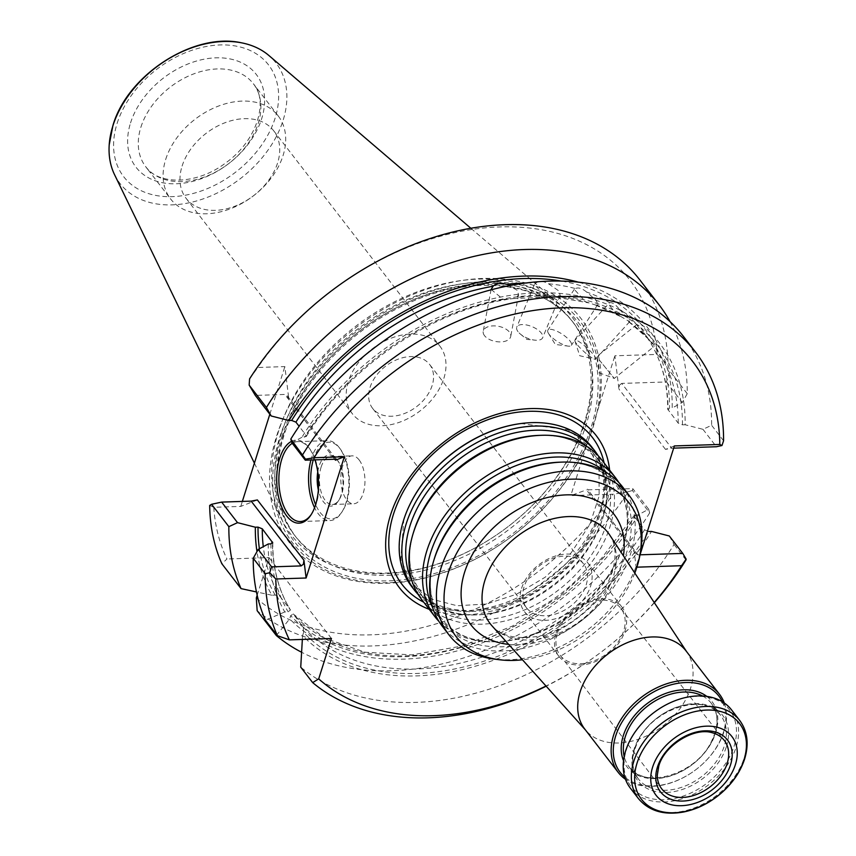 <?xml version="1.0" encoding="UTF-8"?>
<svg xmlns="http://www.w3.org/2000/svg" width="856" height="856" viewBox="0 0 856 856"><rect width="100%" height="100%" fill="white"/><g stroke="black" fill="none" stroke-linecap="round" stroke-linejoin="round"><path stroke-width="0.64" stroke-dasharray="4.28 3.21" d="M598.13 455.702A113.934 80.699 -37.7 0 1 603.437 515.89A113.934 80.699 -37.7 0 1 475.091 614.94A113.934 80.699 -37.7 0 1 418.21 594.546M411.757 586.67A113.934 80.699 142.3 0 0 512.541 602.902A113.934 80.699 142.3 0 0 600.334 513.846A113.934 80.699 142.3 0 0 592.149 447.463M634.799 573.081A109.311 77.425 -37.7 0 1 522.46 659.783M641.272 545.614A113.934 80.699 -37.7 0 1 494.254 659.077M686.03 650.902A63.965 45.304 -37.7 0 1 687.411 652.839A63.965 45.304 -37.7 0 1 663.068 725.845A63.965 45.304 -37.7 0 1 586.285 730.885A63.965 45.304 -37.7 0 1 584.755 729.055M601.907 460.111A113.934 80.699 -37.7 0 1 561.022 593.604A113.934 80.699 -37.7 0 1 421.526 599.328M618.813 482.506A113.934 80.699 -37.7 0 1 624.12 542.693A113.934 80.699 -37.7 0 1 495.774 641.743A113.934 80.699 -37.7 0 1 438.893 621.349M622.59 486.925A113.934 80.699 -37.7 0 1 581.706 620.418A113.934 80.699 -37.7 0 1 442.21 626.132M630.273 788.034A63.965 45.304 142.3 0 0 686.854 797.139A63.965 45.304 142.3 0 0 736.139 747.149A63.965 45.304 142.3 0 0 731.538 709.881M734.063 746.293A62.36 44.17 142.3 0 0 667.402 704.178A62.36 44.17 142.3 0 0 639.175 793.705A62.36 44.17 142.3 0 0 734.063 746.293M722.368 701.76A62.36 44.17 -37.7 0 1 696.517 769.18A62.36 44.17 -37.7 0 1 624.741 777.098M724.294 703.001A63.965 45.304 -37.7 0 1 696.517 769.18A63.965 45.304 -37.7 0 1 625.458 779.27M657.301 775.236A39.569 28.023 -37.7 0 1 658.831 765.735A39.569 28.023 -37.7 0 1 712.31 732.779M557.427 632.98A38.381 27.178 -37.7 0 1 586.916 603.02A38.381 27.178 -37.7 0 1 620.868 608.348A38.381 27.178 -37.7 0 1 607.182 653.417A38.381 27.178 -37.7 0 1 560.102 655.236A38.381 27.178 -37.7 0 1 557.427 632.98M556.047 633.033A39.975 28.312 -37.7 0 1 586.852 601.779A39.975 28.312 -37.7 0 1 622.216 607.482A39.975 28.312 -37.7 0 1 607.867 654.316A39.975 28.312 -37.7 0 1 558.925 656.327A39.975 28.312 -37.7 0 1 556.047 633.033M521.572 588.35A39.975 28.312 -37.7 0 1 552.377 557.106A39.975 28.312 -37.7 0 1 587.74 562.799A39.975 28.312 -37.7 0 1 590.608 586.093A39.975 28.312 -37.7 0 1 559.803 617.337A39.975 28.312 -37.7 0 1 524.45 611.644A39.975 28.312 -37.7 0 1 521.572 588.35M586.167 584.916A35.973 25.487 142.3 0 0 583.578 563.954A35.973 25.487 142.3 0 0 539.526 565.763A35.973 25.487 142.3 0 0 526.611 607.91A35.973 25.487 142.3 0 0 558.444 613.035A35.973 25.487 142.3 0 0 586.167 584.916M429.231 609.312A124.377 88.104 142.3 0 0 605.235 508.207A124.377 88.104 142.3 0 0 609.611 470.105M370.049 387.426A35.973 25.487 -37.7 0 1 397.773 359.306A35.973 25.487 -37.7 0 1 429.594 364.431A35.973 25.487 -37.7 0 1 432.184 385.393A35.973 25.487 -37.7 0 1 404.46 413.523A35.973 25.487 -37.7 0 1 372.638 408.398A35.973 25.487 -37.7 0 1 370.049 387.426M443.868 378.363A55.308 39.173 142.3 0 0 439.888 346.134A55.308 39.173 142.3 0 0 390.967 338.259A55.308 39.173 142.3 0 0 348.349 381.487A55.308 39.173 142.3 0 0 352.33 413.716A55.308 39.173 142.3 0 0 401.25 421.591A55.308 39.173 142.3 0 0 443.868 378.363M182.103 166.064A55.308 39.173 -37.7 0 1 224.721 122.836A55.308 39.173 -37.7 0 1 273.642 130.711A55.308 39.173 -37.7 0 1 253.793 195.51A55.308 39.173 -37.7 0 1 186.073 198.292A55.308 39.173 -37.7 0 1 182.103 166.064M165.722 159.355A67.956 48.139 -37.7 0 1 218.087 106.23A67.956 48.139 -37.7 0 1 278.2 115.913A67.956 48.139 -37.7 0 1 253.815 195.543A67.956 48.139 -37.7 0 1 170.601 198.956A67.956 48.139 -37.7 0 1 165.722 159.355M359.135 459.94A23.989 12.08 88.1 0 1 364.613 486.636A23.989 12.08 88.1 0 1 353.656 503.788A23.989 12.08 88.1 0 1 342.528 491.248A23.989 12.08 88.1 0 1 342.528 466.413A23.989 12.08 88.1 0 1 352.084 455.841A23.989 12.08 88.1 0 1 359.135 459.94M114.544 174.656A98.558 69.818 142.3 0 0 200.614 199.737A98.558 69.818 142.3 0 0 283.079 120.386A98.558 69.818 142.3 0 0 268.912 55.522M321.118 467.119A23.989 12.08 88.1 0 1 330.684 456.548A23.989 12.08 88.1 0 1 337.863 460.806A23.989 12.08 88.1 0 1 339.137 499.776A23.989 12.08 88.1 0 1 332.256 504.494A23.989 12.08 88.1 0 1 321.128 491.954A23.989 12.08 88.1 0 1 321.118 467.119M585.408 421.366A177.684 125.864 142.3 0 0 559.867 304.415A177.684 125.864 142.3 0 0 403.797 297.396A177.684 125.864 142.3 0 0 278.521 431.413A177.684 125.864 142.3 0 0 281.56 519.196A177.684 125.864 142.3 0 0 436.742 564.414A177.684 125.864 142.3 0 0 585.408 421.366M317.758 471.881A25.584 12.883 88.1 0 1 319.053 466.263A25.584 12.883 88.1 0 1 336.911 459.544A25.584 12.883 88.1 0 1 338.27 501.102A25.584 12.883 88.1 0 1 318.346 490.039M281.635 432.676A175.287 124.163 -37.7 0 1 416.712 295.662A175.287 124.163 -37.7 0 1 571.776 320.636A175.287 124.163 -37.7 0 1 508.86 526.023A175.287 124.163 -37.7 0 1 294.229 534.818A175.287 124.163 -37.7 0 1 281.635 432.676M313.285 459.929A38.381 19.324 88.1 0 1 313.531 459.116A38.381 19.324 88.1 0 1 340.314 449.026A38.381 19.324 88.1 0 1 342.357 511.364A38.381 19.324 88.1 0 1 315.629 504.655M576.762 344.08A13.996 2.386 -137.7 0 1 574.943 341.116A13.996 2.386 -137.7 0 1 574.975 340.207A13.996 2.386 -137.7 0 1 582.925 344.454A13.996 2.386 -137.7 0 1 593.871 355.165A13.996 2.386 -137.7 0 1 595.658 359.049A13.996 2.386 -137.7 0 1 594.76 359.156A13.996 2.386 -137.7 0 1 576.762 344.08M549.274 334.536A13.996 4.408 -147.1 0 1 548.514 333.455A13.996 4.408 -147.1 0 1 547.883 330.149A13.996 4.408 -147.1 0 1 557.684 331.582A13.996 4.408 -147.1 0 1 569.989 340.945A13.996 4.408 -147.1 0 1 571.38 345.343A13.996 4.408 -147.1 0 1 568.106 346.113A13.996 4.408 -147.1 0 1 549.274 334.536M518.04 331.689A13.996 6.217 -157.5 0 1 516.789 327.056A13.996 6.217 -157.5 0 1 527.778 325.248A13.996 6.217 -157.5 0 1 541.388 333.134A13.996 6.217 -157.5 0 1 542.64 337.767A13.996 6.217 -157.5 0 1 535.054 340.174A13.996 6.217 -157.5 0 1 520.448 334.129A13.996 6.217 -157.5 0 1 518.04 331.689M484.539 335.691A13.996 7.725 -169.3 0 1 483.223 331.304A13.996 7.725 -169.3 0 1 494.575 325.879A13.996 7.725 -169.3 0 1 509.416 332.085A13.996 7.725 -169.3 0 1 510.722 336.472A13.996 7.725 -169.3 0 1 499.369 341.897A13.996 7.725 -169.3 0 1 484.539 335.691M599.2 359.873L614.298 378.416L599.2 359.873M310.953 460.004A39.975 20.127 88.1 0 1 311.466 458.27A39.975 20.127 88.1 0 1 327.399 440.658A39.975 20.127 88.1 0 1 339.361 447.752A39.975 20.127 88.1 0 1 341.49 512.691A39.975 20.127 88.1 0 1 330.009 520.566A39.975 20.127 88.1 0 1 314.569 507.715M618.856 308.663C615.261 304.222 612.201 302.243 609.654 302.692C607.589 303.998 610.981 308.395 619.819 315.875L629.609 321.749L627.683 318.036L618.856 308.663A224.861 159.28 -37.7 0 1 637.046 324.734C636.286 324.745 639.678 329.132 647.222 337.917C651.619 341.587 653.898 344.315 654.048 346.113L643.873 332.93C641.208 327.869 638.929 325.141 637.046 324.734L636.736 324.574M586.553 292.003C582.155 288.333 578.431 287.188 575.403 288.558L574.269 289.371L585.568 301.729L595.594 305.068L597.734 304.543L596.268 300.328L586.553 292.003A224.861 159.28 -37.7 0 1 609.654 302.692L574.975 340.207M558.668 296.946L560.145 295.427L558.872 290.944L548.493 283.764C543.432 280.95 539.237 280.693 535.931 282.994L534.347 284.738L546.096 296.165L558.668 296.946A224.861 159.28 142.3 0 1 585.568 301.729M491.13 289.446L503.275 299.44L513.204 298.605L516.66 297.492L518.565 294.614L517.27 290.323L506.485 284.32M629.032 321.845A224.861 159.28 142.3 0 1 647.222 337.917L628.668 321.674M578.838 282.287A231.034 163.656 -37.7 0 1 672.206 407.991L669.531 408.077L668.022 409.96A224.861 159.28 -37.7 0 0 643.873 332.93L643.851 332.898C659.751 354.149 667.701 379.572 667.712 409.179L678.198 423.142L682.457 424.833L685.132 424.747A231.034 163.656 -37.7 0 0 537.076 292.87A231.034 163.656 -37.7 0 0 301.911 437.288L306.234 436.507L306.084 435.319L299.129 426.299M311.37 514.317A39.975 20.127 -91.9 0 0 311.798 513.664A39.975 20.127 -91.9 0 0 316.26 503.917A39.975 20.127 -91.9 0 0 309.679 448.726A39.975 20.127 -91.9 0 0 297.706 441.632A39.975 20.127 -91.9 0 0 292.27 443.322M670.109 321.728A254.039 179.942 -37.7 0 1 687.24 393.696L682.275 402.513L672.206 407.991M683.548 336.569A254.039 179.942 -37.7 0 1 711.625 425.293L702.947 429.305L685.132 424.747M301.911 437.288L291.843 442.755M279.73 437.32A181.483 128.55 -37.7 0 1 555.886 299.365A181.483 128.55 -37.7 0 1 473.743 559.899A181.483 128.55 -37.7 0 1 279.73 437.32M673.661 448.137L671.714 448.202L621.723 383.413L666.407 381.958L669.981 371.333L668.055 365.191A254.039 179.942 -37.7 0 0 639.978 280.115M687.24 393.696L669.981 371.333M666.407 381.958L682.275 402.513M621.723 383.413L619.477 385.125L618.942 389.073L614.875 355.796L657.055 354.416A246.047 174.282 142.3 0 0 499.711 226.926A246.047 174.282 142.3 0 0 257.859 367.481L284.855 366.593L288.932 399.88L287.413 395.954L284.802 394.445L255.302 395.408M249.578 378.887L257.859 367.481M657.055 354.416L668.055 365.191M638.565 514.67A231.034 163.656 -37.7 0 1 289.67 618.877L290.687 615.657L293.169 613.945L303.334 627.116L303.613 632.413A228.06 161.538 142.3 0 0 648.816 531.512L644.557 529.821L634.392 516.639L634.243 515.451L638.565 514.67L648.645 509.202L649.661 512.883L632.402 490.52L632.777 488.637L586.456 489.867L635.462 553.372L633.943 549.445L636.115 567.196L639.924 555.137M648.645 509.202L632.777 488.637M302.35 639.443L302.596 635.634A231.034 163.656 -37.7 0 0 651.502 531.426M669.317 535.984L674.047 544.48A254.039 179.942 -37.7 0 1 300.734 667.145M303.613 632.413L302.596 635.634M634.2 515.43L601.244 558.69L559.76 596.375L512.359 626.1L462.005 646.023L411.875 654.894L365.138 652.218L324.724 638.212L293.169 613.945A224.861 159.28 -37.7 0 0 634.392 516.639M649.661 512.883A254.039 179.942 -37.7 0 1 301.569 652.24M276.349 635.548L289.67 618.877M632.402 490.52L628.144 491.761A254.039 179.942 -37.7 0 1 257.164 610.692M256.308 598.002A246.047 174.282 142.3 0 0 612.971 494.233L570.792 495.613L586.456 489.867M628.144 491.761L612.971 494.233M257.378 499.936L240.771 506.41L213.775 507.298A246.047 174.282 142.3 0 0 226.968 559L221.854 563.751M213.775 507.298L209.677 505.447M268.27 543.967A231.034 163.656 -37.7 0 0 284.781 611.954L288.151 611.847L290.419 609.943L280.244 596.76L275.215 595.091L271.855 595.209A231.034 163.656 -37.7 0 1 256.982 551.596M271.855 595.209L256.436 591.945M272.764 542.779C272.732 568.159 278.649 590.587 290.505 610.071L290.419 609.943A224.861 159.28 142.3 0 1 272.454 543.357M284.781 611.954L265.424 620.204M314.944 459.875A41.57 20.929 -91.9 0 0 308.716 447.463A41.57 20.929 -91.9 0 0 291.447 441.375M723.566 440.776L711.625 425.293M702.947 429.305L716.408 446.736M599.147 405.648A183.88 130.251 142.3 0 0 472.897 279.12A183.88 130.251 142.3 0 0 276.616 436.046A183.88 130.251 142.3 0 0 376.993 583.268A183.88 130.251 142.3 0 0 586.51 445.762L614.875 355.796M674.357 445.933L665.497 449.389L671.714 448.202M257.164 595.273L269.041 557.62L226.968 559M240.771 506.41L242.344 501.413M269.833 414.24L284.855 366.593M586.51 445.762L570.792 495.613M640.02 554.816L638.073 554.881L635.462 553.372M685.988 559.963L674.047 544.48M654.348 602.72A254.039 179.942 -37.7 0 1 546.171 686.202M331.443 638.49L269.041 557.62M636.896 567.175L636.115 567.196M654.219 602.506A246.047 174.282 -37.7 0 1 546.01 686.02M508.635 644.375A90.404 64.04 142.3 0 0 620.718 567.239A90.404 64.04 142.3 0 0 623.414 555.801M609.718 535.043A74.44 52.73 -37.7 0 1 613.463 576.163A74.44 52.73 -37.7 0 1 557.855 633.654A74.44 52.73 -37.7 0 1 492.029 625.875C500.279 635.409 514.178 639.079 533.727 636.907C563.869 633.729 602.624 604.004 612.361 571.369C618.257 550.322 613.014 539.815 609.718 535.043M586.456 446.19A111.376 78.891 -37.7 0 1 602.795 518.03A111.376 78.891 -37.7 0 1 477.316 614.865A111.376 78.891 -37.7 0 1 411.971 580.85M603.437 515.89L602.795 518.03C617.497 470.329 588.875 433.254 539.013 435.383A111.376 78.891 -37.7 0 1 606.519 523.926A111.376 78.891 -37.7 0 1 482.078 619.958A111.376 78.891 -37.7 0 1 413.534 532.218C398.843 579.908 427.454 616.994 477.316 614.865L475.091 614.94M607.139 472.994A111.376 78.891 -37.7 0 1 623.478 544.833A111.376 78.891 -37.7 0 1 498.01 641.668A111.376 78.891 -37.7 0 1 432.655 607.653M624.12 542.693L623.478 544.833C638.18 497.133 609.568 460.057 559.696 462.187A111.376 78.891 -37.7 0 1 627.202 550.729A111.376 78.891 -37.7 0 1 502.772 646.762A111.376 78.891 -37.7 0 1 434.227 559.022C419.526 606.722 448.137 643.798 498.01 641.668L495.774 641.743M638.394 798.562A63.965 45.304 142.3 0 0 694.976 807.668A63.965 45.304 142.3 0 0 744.26 757.678A63.965 45.304 142.3 0 0 739.67 720.41M726.477 746.55A53.564 37.942 142.3 0 0 669.21 710.373A53.564 37.942 142.3 0 0 644.964 787.263A53.564 37.942 142.3 0 0 726.477 746.55M634.649 748.636A51.97 36.808 142.3 0 0 638.383 778.917A51.97 36.808 142.3 0 0 684.361 786.322A51.97 36.808 142.3 0 0 724.401 745.694A51.97 36.808 142.3 0 0 720.666 715.413A51.97 36.808 142.3 0 0 674.699 708.019A51.97 36.808 142.3 0 0 634.649 748.636M702.573 696.003A51.97 36.808 -37.7 0 1 711.357 703.354A51.97 36.808 -37.7 0 1 692.707 764.248A51.97 36.808 -37.7 0 1 629.074 766.858A51.97 36.808 -37.7 0 1 624.185 756.49M706.81 696.41A53.564 37.942 -37.7 0 1 692.707 764.248A53.564 37.942 -37.7 0 1 623.51 760.695M604.101 462.957A120.247 85.172 -37.7 0 1 601.105 507.597A120.247 85.172 -37.7 0 1 423.72 602.175M521.283 423.495A113.249 80.218 -37.7 0 1 601.115 507.148A113.249 80.218 -37.7 0 1 475.24 610.285A113.249 80.218 -37.7 0 1 403.775 519.774A113.249 80.218 -37.7 0 1 406.536 512.048M140.898 127.18A67.956 48.139 -37.7 0 1 193.263 74.065A67.956 48.139 -37.7 0 1 253.376 83.749A67.956 48.139 -37.7 0 1 228.991 163.368A67.956 48.139 -37.7 0 1 145.777 166.781A67.956 48.139 -37.7 0 1 140.898 127.18M130.54 122.943A75.949 53.8 -37.7 0 1 246.111 65.206A75.949 53.8 -37.7 0 1 211.732 174.239A75.949 53.8 -37.7 0 1 130.54 122.943M117.122 123.382A91.496 64.81 -37.7 0 1 256.34 53.832A91.496 64.81 -37.7 0 1 214.931 185.174A91.496 64.81 -37.7 0 1 117.122 123.382M283.357 434.912A175.287 124.163 -37.7 0 1 418.434 297.899A175.287 124.163 -37.7 0 1 573.499 322.862A175.287 124.163 -37.7 0 1 510.583 528.259A175.287 124.163 -37.7 0 1 295.951 537.054A175.287 124.163 -37.7 0 1 283.357 434.912M619.819 315.875A224.861 159.28 142.3 0 0 596.728 305.185M548.493 283.764A224.861 159.28 -37.7 0 1 575.403 288.558M526.975 282.94A224.861 159.28 -37.7 0 1 535.931 282.994M546.096 296.165A224.861 159.28 142.3 0 0 516.66 297.492M281.624 437.266A179.289 126.998 -37.7 0 1 554.442 300.97A179.289 126.998 -37.7 0 1 473.282 558.347A179.289 126.998 -37.7 0 1 281.624 437.266M503.275 299.44A224.861 159.28 142.3 0 0 306.084 435.319M682.457 424.833A228.06 161.538 142.3 0 0 536.305 295.341A228.06 161.538 142.3 0 0 304.586 437.191M678.198 423.142A224.861 159.28 142.3 0 0 654.048 346.113M561.9 281.175A228.06 161.538 -37.7 0 1 669.531 408.077M303.334 627.116A224.861 159.28 142.3 0 0 644.557 529.821M635.89 514.756A228.06 161.538 -37.7 0 1 290.687 615.657M275.215 595.091A228.06 161.538 -37.7 0 1 259.389 548.792M280.244 596.76A224.861 159.28 -37.7 0 1 263.284 546.674M270.956 543.881A228.06 161.538 142.3 0 0 288.151 611.847M334.728 459.223L288.932 399.88M334.792 459.223L284.802 394.445M665.497 449.389L618.942 389.073M633.943 549.445L587.398 489.14M638.073 554.881L588.083 490.103M687.411 652.839L686.758 651.844M586.285 730.885L585.483 729.997M720.666 715.413L711.357 703.354C718.965 713.947 718.783 727.065 710.812 742.719C694.676 775.236 643.616 789.36 629.074 766.858L638.383 778.917C630.776 768.324 630.958 755.206 638.94 739.552C655.065 707.035 706.136 692.9 720.666 715.413M560.102 655.236L661.592 788.676M620.868 608.348L724.23 740.333M622.216 607.482L587.74 562.799M558.925 656.327L524.45 611.644M406.632 511.824L403.807 519.667L400.833 559.492L411.201 582.679L432.034 599.211L457.115 605.759L486.401 604.036L516.51 594.246L545.144 577.244L571.177 552.805L589.848 524.428L599.114 496.116L599.05 469.837L588.265 445.709L568.234 429.83L521.037 423.527M186.073 198.292L352.33 413.716M273.642 130.711L439.888 346.134M278.2 115.913L253.376 83.749C268.752 100.965 257.185 140.769 225.738 162.897C196.527 185.238 158.082 185.067 145.777 166.781L170.601 198.956M332.256 504.494L353.656 503.788M330.684 456.548L352.084 455.841M254.403 463.171L281.56 519.196M470.939 228.338L559.867 304.415M337.863 460.806L336.911 459.544M339.137 499.776L338.27 501.102M574.943 341.116L579.737 355.743L594.76 359.156M548.514 333.455L555.298 344.444L568.106 346.113M520.448 334.129L526.836 339.372L535.054 340.174M636.725 324.563L596.793 356.578L598.986 372.756L614.287 378.416L654.23 346.391M294.229 534.818L295.951 537.054C275.846 509.983 271.759 476.375 283.71 436.228C299.654 383.884 347.868 331.315 404.15 305.207C470.543 272.871 542.811 281.046 573.499 322.862L571.776 320.636M340.314 449.026L339.361 447.752M342.357 511.364L341.49 512.691M629.62 321.76L595.658 359.049M574.258 289.36L547.883 330.149M597.755 304.554L571.38 345.343M534.326 284.727L516.789 327.056M560.177 295.438L542.64 337.767M491.098 289.446L483.223 331.304M518.597 294.614L510.722 336.472M300.328 521.539L330.009 520.566M297.706 441.632L327.399 440.658M306.277 436.528C348.638 366.603 431.67 310.332 508.785 299.236M513.204 298.594L550.344 296.839M556.443 297.214L588.372 302.821M595.594 305.057L621.188 316.816M309.679 448.726L308.716 447.463M311.798 513.664L310.931 514.991M287.413 395.954L336.419 459.458M583.578 563.954L429.594 364.431M526.611 607.91L372.638 408.398"/><path stroke-width="1.28" d="M418.21 594.546A113.934 80.699 -37.7 0 1 414.422 590.126A113.934 80.699 -37.7 0 1 406.236 523.744A113.934 80.699 -37.7 0 1 494.03 434.688A113.934 80.699 -37.7 0 1 594.813 450.919A113.934 80.699 -37.7 0 1 598.13 455.702M594.813 450.919L592.149 447.463A113.934 80.699 142.3 0 0 521.529 423.463A113.934 80.699 142.3 0 0 406.44 512.284A113.934 80.699 142.3 0 0 403.572 520.288A113.934 80.699 142.3 0 0 411.757 586.67L414.422 590.126M522.46 659.783A109.311 77.425 -37.7 0 1 499.519 659.751A109.311 77.425 -37.7 0 1 448.244 572.889A109.311 77.425 -37.7 0 1 562.799 479.82A109.311 77.425 -37.7 0 1 640.588 550.879A109.311 77.425 -37.7 0 1 634.799 573.081M499.519 659.751L494.254 659.077A113.934 80.699 -37.7 0 1 449.004 634.938A113.934 80.699 -37.7 0 1 440.819 568.555A113.934 80.699 -37.7 0 1 528.612 479.499A113.934 80.699 -37.7 0 1 629.385 495.731A113.934 80.699 -37.7 0 1 641.272 545.614L640.588 550.879M625.458 779.27A63.965 45.304 -37.7 0 1 618.203 772.39L584.755 729.055A63.965 45.304 -37.7 0 1 580.165 691.787A63.965 45.304 -37.7 0 1 629.449 641.797A63.965 45.304 -37.7 0 1 686.03 650.902L719.468 694.237A63.965 45.304 -37.7 0 1 724.294 703.001M438.893 621.349A113.934 80.699 -37.7 0 1 435.115 616.93L421.526 599.328A113.934 80.699 -37.7 0 1 412.892 534.358A113.934 80.699 -37.7 0 1 413.33 532.946A113.934 80.699 -37.7 0 1 541.249 435.308A113.934 80.699 -37.7 0 1 601.907 460.111L615.496 477.723A113.934 80.699 -37.7 0 1 618.813 482.506M435.115 616.93A113.934 80.699 -37.7 0 1 426.919 550.547A113.934 80.699 -37.7 0 1 514.713 461.491A113.934 80.699 -37.7 0 1 615.496 477.723M449.004 634.938L442.21 626.132A113.934 80.699 -37.7 0 1 433.585 561.162A113.934 80.699 -37.7 0 1 434.024 559.749A113.934 80.699 -37.7 0 1 561.932 462.112A113.934 80.699 -37.7 0 1 622.59 486.925L629.385 495.731M657.429 767.126A42.361 30.003 -37.7 0 1 721.886 734.93A42.361 30.003 -37.7 0 1 702.712 795.738A42.361 30.003 -37.7 0 1 657.429 767.126M652.582 767.286A47.968 33.983 -37.7 0 1 725.578 730.821A47.968 33.983 -37.7 0 1 703.867 799.686A47.968 33.983 -37.7 0 1 652.582 767.286M739.67 720.41L731.538 709.881A63.965 45.304 142.3 0 0 653.224 713.091A63.965 45.304 142.3 0 0 630.273 788.034L638.394 798.562C648.902 811.028 664.01 815.5 683.73 811.98C697.298 809.177 709.785 802.917 721.191 793.191C732.629 783.187 740.44 771.78 744.624 758.994C749.161 744.003 747.513 731.142 739.67 720.41A63.965 45.304 142.3 0 0 661.356 723.62A63.965 45.304 142.3 0 0 638.394 798.562M624.741 777.098A62.36 44.17 -37.7 0 1 615.678 735.967A62.36 44.17 -37.7 0 1 667.937 685.742A62.36 44.17 -37.7 0 1 722.368 701.76M618.203 772.39A63.965 45.304 -37.7 0 1 613.602 735.122A63.965 45.304 -37.7 0 1 662.897 685.132A63.965 45.304 -37.7 0 1 719.468 694.237M712.31 732.779A39.569 28.023 -37.7 0 1 724.23 740.333A39.569 28.023 -37.7 0 1 710.116 786.803A39.569 28.023 -37.7 0 1 661.592 788.676A39.569 28.023 -37.7 0 1 657.301 775.236L658.778 766.12C664.288 745.244 694.569 726.883 712.31 732.779M609.611 470.105A124.377 88.104 142.3 0 0 443.997 441.974A124.377 88.104 142.3 0 0 429.231 609.312M470.939 228.338L268.912 55.522A98.558 69.818 142.3 0 0 241.413 42.8A98.558 69.818 142.3 0 0 112.853 125.96A98.558 69.818 142.3 0 0 109.204 144.835A98.558 69.818 142.3 0 0 114.544 174.656L254.403 463.171M318.346 490.039A25.584 12.883 88.1 0 1 317.758 471.881M315.629 504.655A38.381 19.324 88.1 0 1 313.285 459.929M314.569 507.715A39.975 20.127 88.1 0 1 310.953 460.004M526.975 282.94A224.861 159.28 -37.7 0 0 506.485 284.32C500.931 282.416 496.469 283.069 493.099 286.257L491.13 289.446M292.27 443.322A39.975 20.127 -91.9 0 0 281.774 459.244A39.975 20.127 -91.9 0 0 281.785 500.632A39.975 20.127 -91.9 0 0 300.328 521.539A39.975 20.127 -91.9 0 0 311.37 514.317M271.652 566.875L269.683 572.739L265.178 573.734A254.039 179.942 -37.7 0 0 277.365 635.676L265.424 620.204A254.039 179.942 -37.7 0 1 253.237 558.251L258.202 549.434L271.652 566.875L301.151 565.912L251.161 501.124L221.661 502.098L211.582 504.291L209.677 505.447A254.039 179.942 -37.7 0 0 221.854 563.751L241.039 588.607A254.039 179.942 -37.7 0 1 228.852 526.654L211.582 504.291M228.852 526.654L237.529 522.652L255.345 527.21L258.02 527.125L262.278 528.815L272.732 542.779M221.661 502.098L237.529 522.652M271.17 415.973L266.43 407.467L249.16 385.104L255.302 395.408L271.17 415.973L288.975 420.531A231.034 163.656 -37.7 0 1 578.838 282.287M299.129 426.299L295.919 422.136L291.661 420.446L288.975 420.531M266.43 407.467A254.039 179.942 -37.7 0 1 659.163 304.971A254.039 179.942 -37.7 0 1 670.109 321.728M290.815 439.075L305.496 459.158L314.077 457.725L344.337 456.74L335.477 460.186L336.419 459.458L334.792 459.223L305.292 460.186L291.843 442.755L290.815 439.075A254.039 179.942 -37.7 0 1 683.548 336.569L695.489 352.041A254.039 179.942 -37.7 0 1 723.566 440.776L721.961 445.527L716.408 446.736L673.661 448.137M249.16 385.104L249.578 378.887A254.039 179.942 -37.7 0 1 639.978 280.115L659.163 304.971M546.171 686.202A254.039 179.942 -37.7 0 1 312.675 682.617L300.734 667.145L302.35 639.443M648.816 531.512L651.502 531.426L669.317 535.984L682.767 553.415L686.148 559.107L681.569 565.709L636.896 567.175M301.569 652.24A254.039 179.942 -37.7 0 1 276.349 635.548L276.82 634.97M276.349 635.548L257.164 610.692L256.308 598.002L257.164 595.273M256.982 551.596A231.034 163.656 -37.7 0 1 255.345 527.21M256.436 591.945L241.039 588.607M272.454 543.357A224.861 159.28 142.3 0 1 272.454 541.998L270.956 543.881L268.27 543.967L258.202 549.434M265.178 573.734L253.237 558.251M291.447 441.375A41.57 20.929 -91.9 0 0 279.174 499.508A41.57 20.929 -91.9 0 0 310.931 514.991A41.57 20.929 -91.9 0 0 315.564 504.858A41.57 20.929 -91.9 0 0 314.944 459.875M251.161 501.124L257.378 499.936L303.934 560.252L303.399 564.2L301.151 565.912M305.496 459.158L305.292 460.186M302.757 454.547A254.039 179.942 -37.7 0 1 695.489 352.041M242.344 501.413L269.833 414.24M640.02 554.816L682.767 553.415M654.348 602.72A254.039 179.942 -37.7 0 0 685.988 559.963L686.148 559.107M277.365 635.676L289.371 639.86L331.443 638.49L318.71 678.862L312.675 682.617M289.371 639.86A246.047 174.282 -37.7 0 1 275.835 578.988L269.683 572.739M344.337 456.74L306.106 578.003L275.835 578.988M306.106 578.003L303.934 560.252M314.077 457.725A246.047 174.282 -37.7 0 1 562.125 307.796A246.047 174.282 -37.7 0 1 719.8 444.446L721.961 445.527M639.924 555.137L674.357 445.933L719.8 444.446M681.569 565.709A246.047 174.282 -37.7 0 1 654.219 602.506M546.01 686.02A246.047 174.282 -37.7 0 1 318.71 678.862M623.414 555.801A90.404 64.04 142.3 0 0 561.782 495.143A90.404 64.04 142.3 0 0 465.568 569.39A90.404 64.04 142.3 0 0 508.635 644.375M585.483 729.997L492.029 625.875A74.44 52.73 -37.7 0 1 484.903 580.368A74.44 52.73 -37.7 0 1 544.02 521.529A74.44 52.73 -37.7 0 1 609.718 535.043L686.758 651.844M411.971 580.85A111.376 78.891 -37.7 0 1 410.013 525.712A111.376 78.891 -37.7 0 1 488.605 441.675A111.376 78.891 -37.7 0 1 586.456 446.19M412.892 534.358L413.534 532.218A111.376 78.891 -37.7 0 1 413.962 530.838A111.376 78.891 -37.7 0 1 539.013 435.383L541.249 435.308M432.655 607.653A111.376 78.891 -37.7 0 1 430.696 552.516A111.376 78.891 -37.7 0 1 509.299 468.478A111.376 78.891 -37.7 0 1 607.139 472.994M433.585 561.162L434.227 559.022A111.376 78.891 -37.7 0 1 434.655 557.641A111.376 78.891 -37.7 0 1 559.696 462.187L561.932 462.112M744.035 759.668A61.964 43.891 142.3 0 0 706.714 710.063A61.964 43.891 142.3 0 0 637.014 763.167A61.964 43.891 142.3 0 0 674.335 812.772A61.964 43.891 142.3 0 0 744.035 759.668M624.185 756.49A51.97 36.808 -37.7 0 1 625.34 736.577A51.97 36.808 -37.7 0 1 702.573 696.003M623.51 760.695A53.564 37.942 -37.7 0 1 623.275 735.721A53.564 37.942 -37.7 0 1 660.03 695.789A53.564 37.942 -37.7 0 1 706.81 696.41M423.72 602.175A120.247 85.172 -37.7 0 1 393.418 514.392A120.247 85.172 -37.7 0 1 503.724 414.839A120.247 85.172 -37.7 0 1 604.101 462.957M406.536 512.048A113.249 80.218 -37.7 0 1 406.632 511.824A113.249 80.218 -37.7 0 1 521.037 423.527A113.249 80.218 -37.7 0 1 521.283 423.495M295.919 422.136A224.861 159.28 -37.7 0 1 493.099 286.257M291.661 420.446A228.06 161.538 -37.7 0 1 561.9 281.175M259.389 548.792A228.06 161.538 -37.7 0 1 258.02 527.125M263.284 546.674A224.861 159.28 -37.7 0 1 262.278 528.815M335.477 460.186L334.728 459.223M109.204 144.835L112.949 125.447C127.373 74.986 193.445 32.068 241.413 42.8"/></g></svg>
